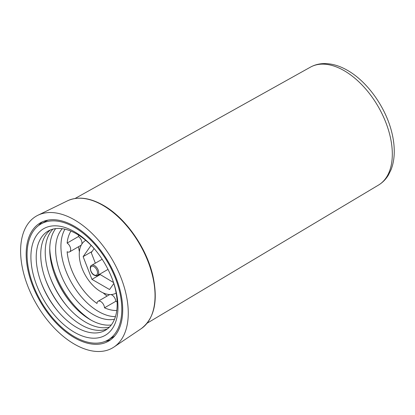 <?xml version="1.0" encoding="UTF-8"?>
<svg xmlns="http://www.w3.org/2000/svg" width="415" height="415" viewBox="0 0 415 415"><rect width="100%" height="100%" fill="white"/><g stroke="black" fill="none" stroke-linecap="round" stroke-linejoin="round"><path stroke-width="0.62" d="M116.771 310.477A47.849 27.623 60 0 1 104.507 307.811A5.317 3.071 -120 0 0 100.752 301.544A5.317 3.071 -120 0 0 98.096 301.28A5.317 3.071 -120 0 0 97.001 303.479A47.849 27.623 60 0 1 67.131 251.739A5.317 3.071 -120 0 0 69.58 251.889A5.317 3.071 -120 0 0 70.431 247.765A5.317 3.071 -120 0 0 67.131 243.071A47.849 27.623 60 0 1 70.955 231.114M117.139 301.876A47.849 27.623 60 0 1 115.785 301.3A5.317 3.071 -120 0 0 112.029 295.034A5.317 3.071 -120 0 0 110.841 294.572M109.892 294.572A5.317 3.071 -120 0 0 109.373 294.769L98.096 301.28M115.961 293.156L116.159 293.042A30.409 17.56 60 0 1 115.961 293.156A30.409 17.56 60 0 1 100.752 291.646A30.409 17.56 60 0 1 80.889 264.853A30.409 17.56 60 0 1 85.547 240.482A30.409 17.56 60 0 1 85.749 240.368L85.547 240.482M115.443 316.64A53.162 30.694 60 0 1 98.521 311.515A53.162 30.694 60 0 1 64.953 229.189M114.514 319.228A53.162 30.694 60 0 1 93.235 314.57A53.162 30.694 60 0 1 59.968 272.173A53.162 30.694 60 0 1 62.245 228.696M91.175 320.183A61.565 35.545 60 0 1 49.753 248.429M71.842 303.93A61.565 35.545 60 0 1 54.158 273.298M111.277 324.981A57.26 33.06 60 0 1 90.226 319.649A57.26 33.06 60 0 1 71.427 303.443A57.26 33.06 60 0 1 54.37 273.9A57.26 33.06 60 0 1 55.646 228.618M67.329 306.535A61.565 35.545 60 0 1 49.644 275.902M109.477 327.072A57.26 33.06 60 0 1 85.718 322.253A57.26 33.06 60 0 1 66.914 306.052A57.26 33.06 60 0 1 49.857 276.509A57.26 33.06 60 0 1 52.933 229.137M62.821 309.139A61.565 35.545 60 0 1 45.136 278.512M107.49 328.841A57.26 33.06 60 0 1 81.205 324.857A57.26 33.06 60 0 1 62.406 308.656A57.26 33.06 60 0 1 45.349 279.113A57.26 33.06 60 0 1 50.412 229.972M58.308 311.743A61.565 35.545 60 0 1 40.623 281.116M112.766 280.301A57.26 33.06 60 0 1 76.697 327.461A57.26 33.06 60 0 1 57.893 311.26A57.26 33.06 60 0 1 40.836 281.718A57.26 33.06 60 0 1 76.697 233.956A57.26 33.06 60 0 1 95.082 249.674M74.441 332.28A61.565 35.545 60 0 1 30.907 256.88A61.565 35.545 60 0 1 74.441 231.746A61.565 35.545 60 0 1 94.656 249.166A61.565 35.545 60 0 1 112.994 280.929A61.565 35.545 60 0 1 74.441 332.28M74.441 227.316A66.986 38.673 60 0 1 118.202 286.345A66.986 38.673 60 0 1 107.931 340.025A66.986 38.673 60 0 1 74.441 336.705A66.986 38.673 60 0 1 30.679 277.677A66.986 38.673 60 0 1 40.945 223.996A66.986 38.673 60 0 1 74.441 227.316M114.872 335.797A66.986 38.673 60 0 1 112.444 337.421L107.931 340.025M38.517 225.62A68.262 39.409 60 0 1 42.636 221.719M74.441 337.748A68.262 39.409 60 0 1 29.844 277.594A68.262 39.409 60 0 1 40.307 222.891A68.262 39.409 60 0 1 74.441 226.274A68.262 39.409 60 0 1 119.032 286.428A68.262 39.409 60 0 1 108.569 341.13A68.262 39.409 60 0 1 74.441 337.748M74.441 219.851A76.132 43.954 60 0 1 123.748 285.541A76.132 43.954 60 0 1 114.006 347.007A76.132 43.954 60 0 1 74.441 344.17A76.132 43.954 60 0 1 24.298 275.69A76.132 43.954 60 0 1 37.936 215.25A76.132 43.954 60 0 1 74.441 219.851M107.08 296.097A47.849 27.623 60 0 1 103.148 292.876M79.384 251.713A47.849 27.623 60 0 1 78.565 246.702M104.507 307.811L115.785 301.3M81.765 244.207A5.317 3.071 -120 0 0 78.409 236.56A47.849 27.623 60 0 1 78.585 235.103M69.58 251.889L80.858 245.379A5.317 3.071 -120 0 0 81.288 245.032M78.409 236.56L67.131 243.071M94.122 248.575L91.258 252.652L95.346 263.188M99.626 274.222L113.513 282.522M110.753 339.698A68.262 39.409 60 0 1 105.311 341.317M40.945 223.996L45.458 221.392A66.986 38.673 60 0 1 48.078 220.1M91.087 245.322L83.13 256.641L91.943 279.352L109.565 289.53L113.819 283.481M92.089 251.474L83.13 256.641M99.989 274.709L91.943 279.352M67.417 200.86C77.755 196.134 89.718 197.613 103.314 205.295C125.532 217.745 146.604 247.802 152.928 275.97C158.276 301.015 154.364 318.58 141.204 328.67A73.849 42.636 -120 0 0 150.661 269.05A73.849 42.636 -120 0 0 102.827 205.326A73.849 42.636 -120 0 0 67.417 200.86L37.936 215.25M94.589 265.605A5.846 3.377 60 0 1 98.407 270.756A5.846 3.377 60 0 1 97.515 275.441C97.048 275.985 95.927 275.902 94.164 275.197C90.024 273.106 89.183 265.714 91.663 265.315A5.846 3.377 60 0 1 94.589 265.605M93.987 274.808A4.996 2.884 -120 0 0 97.52 272.764A4.996 2.884 -120 0 0 93.987 266.643A4.996 2.884 -120 0 0 90.454 268.687A4.996 2.884 -120 0 0 93.987 274.808M75.063 198.489L310.415 67.152A68.086 39.311 60 0 1 310.565 67.074A68.086 39.311 60 0 1 344.175 70.69A68.086 39.311 60 0 1 388.533 130.294A68.086 39.311 60 0 1 378.646 184.991A68.086 39.311 60 0 1 378.501 185.08L147.081 323.233M97.515 275.441L108.004 269.382M378.646 184.991C382.64 182.543 385.893 179.228 388.409 175.063L391.039 169.74C393.104 164.465 394.177 158.597 394.25 152.149C394.323 145.898 393.519 139.378 391.838 132.587C385.851 107.604 367.555 81.703 347.542 70.394C339.61 65.788 331.782 63.516 324.048 63.583C319.182 63.677 314.684 64.839 310.565 67.074M141.204 328.67L114.006 347.007M91.663 265.315L102.157 259.256"/></g></svg>
